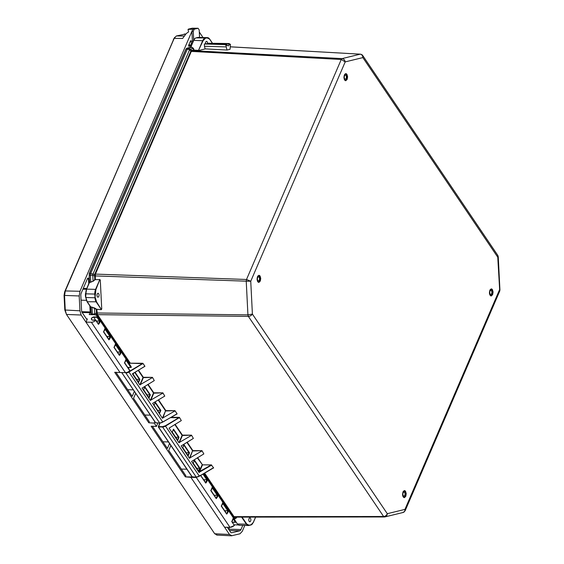 <?xml version="1.0" encoding="UTF-8"?>
<svg xmlns="http://www.w3.org/2000/svg" width="564" height="564" viewBox="0 0 564 564"><rect width="100%" height="100%" fill="white"/><g stroke="black" fill="none" stroke-linecap="round" stroke-linejoin="round"><path stroke-width="0.85" d="M492.435 289.684L493.098 291.976L492.675 294.535L491.427 295.86C491.032 296.093 490.581 295.86 490.074 295.169L489.411 292.878L489.827 290.319L491.082 289.001C491.477 288.768 491.928 288.994 492.435 289.684M257.72 281.598L257.064 279.307L257.48 276.748L258.735 275.429C259.13 275.197 259.581 275.422 260.089 276.113L260.744 278.412L260.328 280.964L259.073 282.289C258.686 282.522 258.234 282.289 257.72 281.598M346.945 74.427L347.607 76.718L347.191 79.277L345.936 80.596C345.542 80.828 345.09 80.603 344.583 79.912L343.92 77.62L344.343 75.061L345.591 73.736C345.986 73.503 346.437 73.736 346.945 74.427M403.211 496.863L402.548 494.565L402.964 492.012L404.219 490.687C404.614 490.454 405.065 490.687 405.572 491.378L406.235 493.669L405.819 496.228L404.564 497.547C404.169 497.779 403.718 497.554 403.211 496.863M402.604 512.542C404.226 512.38 405.001 511.329 404.945 509.391L499.408 290.044L499.93 290.023L499.739 291.066L497.758 257.191L497.836 255.45L498.259 256.726L497.758 257.191L362.863 57.599C362.722 55.582 361.834 54.447 360.192 54.186L342.094 58.6C343.765 58.846 344.801 59.946 345.21 61.892L341.262 59.474L246.51 279.483L250.747 281.239L246.235 281.175L247.927 314.867L252.397 314.092C251.438 315.516 250.092 316.277 248.364 316.383L383.612 516.49C385.318 516.349 386.544 515.418 387.299 513.691C387.087 515.693 386.157 516.779 384.507 516.948L383.612 516.49L234.025 516.652L234.991 517.11L234.561 517.315L235.343 517.125M497.836 255.45L362.68 55.483L362.863 57.599L345.21 61.892L250.747 281.239L252.397 314.092L387.299 513.691L404.945 509.391L405.1 510.829L403.154 512.472L385.064 516.878M174.96 410.677L165.865 410.98L165.844 410.627L174.96 410.677L177.061 413.786L176.645 413.934M170.962 417.297L179.387 417.346L181.319 420.596M191.513 435.168L182.419 435.478L182.398 435.119L191.513 435.168L193.367 438.425M201.99 450.671L192.895 450.974L192.874 450.622L201.99 450.671L203.844 453.928M197.619 457.637L202.49 464.849L211.274 464.905L199.106 471.814L199.007 472.406L191.598 461.444L203.752 453.971M212.931 468.049L213.608 467.859L211.274 464.905M101.731 308.959L100.286 280.153L101.731 308.959L101.33 309.657L96.268 309.298L96.839 309.424L97.389 314.479L130.312 363.202L142.84 363.272L144.913 366.219L132.434 373.911L144.687 366.374M152.435 377.351L143.341 377.654L143.319 377.295L152.435 377.351L154.289 380.601M162.911 392.854L153.817 393.157L153.796 392.798L162.911 392.854L164.766 396.104M230.464 44.436L229.132 43.527L227.99 43.802L229.16 44.753L230.464 44.436L230.056 49.301L227.017 50.041L205.345 48.892L199.24 50.379L194.072 50.189L192.077 50.682L191.274 51.521L95.365 274.224L95.33 279.455L94.78 279.617L99.786 279.624L95.309 279.638M234.208 516.843L234.892 517.125L233.743 517.075L234.208 516.843M164.674 396.154L152.71 403.295M152.202 377.704L139.844 384.867L132.434 373.911M143.023 363.42L128.959 372.043L162.777 422.084L177.061 413.786M174.734 411.036L162.369 418.199L152.64 403.338M162.679 393.207L150.32 400.369L142.043 388.124L154.198 380.651M142.84 363.272L142.544 363.935M211.719 465.06L199.007 472.406M201.764 451.031L189.398 458.194L181.122 445.948L193.276 438.475M191.288 435.528L178.922 442.691L169.073 428.118L181.227 420.645M179.563 417.494L165.506 426.116L199.325 476.157L198.013 476.763M202.49 464.849L197.308 457.82M179.387 417.346L179.084 418.009M161.466 422.69L177.082 413.934M96.797 309.255L101.33 309.657M94.942 279.8L93.208 281.232L89.535 282.317L86.602 289.128L95.584 289.381L99.786 279.624L95.908 289.536L95.006 297.771A6.359 3.398 -88.4 0 0 96.218 301.987L101.287 309.488L96.522 301.796L87.237 301.74L90.776 306.978L94.555 307.965L96.416 309.121M194.164 50.09L198.429 50.443M199.24 50.379L205.345 48.892M209.639 39.142L212.283 43.061L209.632 39.156L207.242 37.943L205.035 38.169A6.359 3.398 -88.4 0 0 202.73 40.594L198.528 50.351L203.047 40.756L193.741 40.347L190.808 47.165L191.971 47.235L193.473 48.419L193.946 49.914M227.017 50.041L226.199 46.883L204.464 46.283L205.07 48.645M229.16 44.753A1.932 1.036 -88.4 0 1 228.194 45.853A1.932 1.036 -88.4 0 1 227.588 45.451A1.932 1.036 -88.4 0 1 227.433 45.169L226.129 45.487L226.199 46.883M233.588 518.189L234.561 517.315M250.494 518.316A1.932 1.036 -88.4 0 1 250.797 520.487A1.932 1.036 -88.4 0 1 249.781 521.785A1.932 1.036 -88.4 0 1 248.802 519.825A1.932 1.036 -88.4 0 1 249.887 517.914A1.932 1.036 -88.4 0 1 250.494 518.316M242.055 517.117L246.715 524.012L249.098 525.225L251.086 524.746L253.292 522.412L255.584 517.103M236.69 517.125L236.45 517.907L235.005 518.725M154.05 405.199L159.563 413.356L160.846 410.395L155.333 402.238L154.05 405.199M133.576 373.079L133.097 374.2L138.61 382.357L139.886 379.389L135.036 372.212M143.573 389.703L149.086 397.86L150.362 394.892L144.849 386.735L143.573 389.703M97.283 314.247L96.867 314.649L248.364 316.383L247.927 314.867L96.451 312.978L96.268 309.298L92.017 307.211L92.362 314.092L94.703 313.915L95.006 314.987M97.036 313.154L96.479 313.231L96.719 314.331L95.323 314.867M199.219 472.519L202.497 464.849M172.239 432.116L177.752 440.272L179.028 437.304L173.515 429.148L172.239 432.116M182.715 447.612L188.228 455.775L189.511 452.807L183.998 444.651L182.715 447.612M193.198 463.114L198.711 471.271L199.987 468.31L194.474 460.154L193.198 463.114M95.161 275.726L94.597 275.676L94.717 274.464L95.288 274.52M97.36 296.763A1.932 1.036 -88.4 0 1 97.057 294.591A1.932 1.036 -88.4 0 1 98.073 293.294A1.932 1.036 -88.4 0 1 99.052 295.254A1.932 1.036 -88.4 0 1 97.967 297.157A1.932 1.036 -88.4 0 1 97.36 296.763M95.351 297.743L96.522 301.796M191.436 51.261L190.942 51.028L191.591 50.457L192.077 50.682M204.464 46.283L204.351 44.013L205.493 43.738A1.932 1.036 -88.4 0 1 206.565 41.383A1.932 1.036 -88.4 0 1 207.545 43.238L229.132 43.527M205.261 38.422L203.047 40.756M226.129 45.487L224.796 44.577L204.351 44.013M227.433 45.169L225.938 44.302L224.796 44.577M236.45 517.907L235.047 518.725M235.428 518.619L234.095 518.943M155.135 402.59L155.333 402.238L155.135 402.59M157.511 410.317L160.846 410.395M136.558 379.311L139.886 379.389M144.659 387.087L144.849 386.735L144.659 387.087M147.035 394.814L150.362 394.892M128.55 367.418L128.945 369.166M173.324 429.5L173.515 429.148L173.324 429.5M175.7 437.227L179.028 437.304M183.801 445.003L183.998 444.651L183.801 445.003M186.176 452.73L189.511 452.807M196.653 468.233L199.987 468.31M96.451 312.978L94.703 313.915L94.555 307.965M91.974 307.042L90.832 307.147L90.515 306.562L90.776 306.978M89.535 282.317L90.733 282.31M93.208 281.232L90.762 282.12L90.416 275.239L92.757 275.274L93.046 281.048L94.78 279.617L94.597 275.937L95.154 275.916L246.235 281.175L246.51 279.483L94.83 274.076L190.738 51.373L341.262 59.474L342.094 58.6L192.169 50.647L191.718 50.415L193.699 49.935L193.226 48.441L191.88 47.334L188.179 48.229L190.124 49.195L189.539 49.815L187.354 49.103L90.691 273.547L92.954 274.083L92.757 275.274L94.597 275.937M191.718 50.415L190.124 49.195L193.473 48.419M191.971 47.235L190.308 47.757L190.808 47.165M225.938 44.302L205.493 43.738M207.545 43.238L227.99 43.802M90.832 307.147L91.255 314.649M89.507 273.505L89.232 275.197L90.416 275.239L90.691 273.547L89.507 273.505L186.176 49.047L187.354 49.103L188.179 48.229L187.001 48.166L186.176 49.047M155.403 422.344L155.763 422.915L159.831 422.986M89.577 282.127L89.232 275.197M196.378 477.059L192.31 476.982L191.95 476.411M125.828 372.592L128.959 372.043A4.836 3.278 145.9 0 1 125.85 372.952L159.668 422.986A4.836 3.278 -34.1 0 0 162.777 422.084L176.899 413.877M121.93 372.515L121.944 372.874L121.93 372.515M125.821 372.614L121.796 372.614M170.37 417.649L178.901 417.698L165.322 425.806L165.506 426.116A4.836 3.278 145.9 0 1 162.39 427.019L158.491 426.941L160 423.042M490.765 289.297A3.13 1.671 -88.4 0 1 490.906 289.29A3.13 1.671 -88.4 0 1 492.492 292.462A3.13 1.671 -88.4 0 1 490.736 295.543A3.13 1.671 -88.4 0 1 490.595 295.529L490.736 295.543M490.779 290.439A1.988 1.057 91.6 0 0 489.764 292.476A1.988 1.057 91.6 0 0 490.765 294.401A1.988 1.057 91.6 0 0 491.886 292.448A1.988 1.057 91.6 0 0 490.877 290.432A1.988 1.057 91.6 0 0 490.779 290.439M403.902 490.983A3.13 1.671 -88.4 0 1 404.05 490.976A3.13 1.671 -88.4 0 1 405.622 494.346A3.13 1.671 -88.4 0 1 403.873 497.236A3.13 1.671 -88.4 0 1 403.732 497.215M405.015 494.261A1.988 1.057 -88.4 0 1 403.909 496.087A1.988 1.057 -88.4 0 1 402.9 494.078A1.988 1.057 -88.4 0 1 404.014 492.118A1.988 1.057 -88.4 0 1 405.015 494.261M258.418 275.726A3.13 1.671 -88.4 0 1 258.559 275.718A3.13 1.671 -88.4 0 1 260.145 278.891A3.13 1.671 -88.4 0 1 258.39 281.972A3.13 1.671 -88.4 0 1 258.249 281.958M258.312 276.896A1.988 1.057 -88.4 0 1 258.531 276.861A1.988 1.057 -88.4 0 1 259.532 278.877A1.988 1.057 -88.4 0 1 258.418 280.83A1.988 1.057 -88.4 0 1 257.417 279.025A1.988 1.057 -88.4 0 1 258.312 276.896M345.281 74.032A3.13 1.671 -88.4 0 1 345.422 74.025A3.13 1.671 -88.4 0 1 346.084 74.307A3.13 1.671 -88.4 0 1 346.952 77.839A3.13 1.671 -88.4 0 1 345.253 80.285A3.13 1.671 -88.4 0 1 345.105 80.271M345.81 75.35A1.988 1.057 -88.4 0 1 346.359 77.592A1.988 1.057 -88.4 0 1 345.281 79.143A1.988 1.057 -88.4 0 1 344.273 77.127A1.988 1.057 -88.4 0 1 345.394 75.174A1.988 1.057 -88.4 0 1 345.81 75.35M174.636 37.337L64.648 291.856L64.07 295.409L64.804 309.996L66.481 314.451L65.262 310.235L64.536 295.642L65.297 290.946L174.064 38.387L176.37 35.962L185.817 34.002M217.189 535.017L214.701 533.755L66.481 314.451L81.16 315.022L79.94 310.806L79.2 295.966L79.968 291.271L192.839 29.173L188.038 29.42L192.218 28.2L198.077 28.263L199.191 29.913L199.571 37.407M224.648 510.758A1.741 1.184 145.9 0 1 225.233 511.132A1.741 1.184 145.9 0 1 225.36 511.816M214.172 495.255A1.741 1.184 145.9 0 1 214.75 495.629A1.741 1.184 145.9 0 1 214.884 496.313M203.689 479.76A1.741 1.184 145.9 0 1 204.274 480.133A1.741 1.184 145.9 0 1 204.408 480.81M117.368 352.035A1.741 1.184 145.9 0 1 117.954 352.408A1.741 1.184 145.9 0 1 118.08 353.092M96.416 321.036A1.741 1.184 145.9 0 1 97.001 321.402A1.741 1.184 145.9 0 1 97.128 322.086M106.892 336.532A1.741 1.184 145.9 0 1 107.477 336.905A1.741 1.184 145.9 0 1 107.604 337.589M244.811 525.422L242.245 531.38L239.947 533.805L231.437 535.8L216.654 535.067M231.973 535.751L229.485 534.482L190.843 477.313L185.359 476.862L151.145 426.243L156.439 426.412L154.205 423.099L148.818 422.796L114.682 372.282L120.019 372.522L81.16 315.022M188.038 29.42L188.58 31.894L186.268 33.53L182.623 38.458L174.064 38.387L173.416 39.297M199.296 32.021L203.005 37.506M203.674 479.724L206.896 479.745L205.557 482.636L200.742 475.508M221.574 505.654L221.229 506.035L226.679 514.093L221.356 506.007M224.627 510.73L227.849 510.744L226.679 514.093A4.716 3.194 -34.1 0 0 228.166 510.631L227.849 510.744M211.098 490.158L210.753 490.532L216.202 498.59L210.873 490.504M214.151 495.227L217.373 495.248L216.202 498.59A4.716 3.194 -34.1 0 0 217.69 495.129L217.373 495.248M232.051 521.157L231.705 521.538L234.328 525.408L231.832 521.51M114.076 347.283L119.237 354.911L120.569 352.021L117.347 352.006M103.6 331.78L108.76 339.415L110.093 336.525L106.871 336.504M95.795 320.225L98.362 323.933L99.617 321.022L96.395 321.001M191.365 41.63A7.635 4.082 91.6 0 0 191.351 44.916A0.761 0.409 -88.4 0 1 190.992 45.86L189.074 46.326A0.761 0.409 -88.4 0 1 189.018 46.333A0.761 0.409 -88.4 0 1 188.665 45.903A0.761 0.409 -88.4 0 1 188.721 45.106L190.463 41.073A0.761 0.409 -88.4 0 1 190.738 40.777L190.928 40.735A0.761 0.409 -88.4 0 1 190.992 40.728A0.761 0.409 -88.4 0 1 191.365 41.63L190.237 41.602M154.797 421.724L154.205 423.099M156.439 426.412L157.906 423.007M242.774 525.366L240.99 529.518A3.306 1.77 -88.4 0 1 239.792 530.78L231.818 532.719A3.306 1.77 -88.4 0 1 231.564 532.747A3.306 1.77 -88.4 0 1 230.528 532.063L227.32 527.319M224.571 527.213L229.964 527.319L196.279 477.482L200.417 475.36M192.486 42.765L191.915 31.323L193.262 31.365L194.185 29.215L192.839 29.173L196.73 28.228M120.019 372.522L125.412 372.628L91.361 322.248L85.968 322.143L87.357 318.914A1.015 0.543 -88.4 0 1 86.912 319.309A1.015 0.543 -88.4 0 1 86.588 319.097L82.203 312.604A3.306 1.77 -88.4 0 1 81.569 310.411L80.821 295.571A3.306 1.77 -88.4 0 1 81.223 293.125L87.547 278.447A1.015 0.543 -88.4 0 1 87.991 278.052A1.015 0.543 -88.4 0 1 88.506 278.933L88.745 283.664M89.859 305.871L90.162 311.934A1.015 0.543 -88.4 0 1 90.043 312.682L89.225 314.578L94.583 314.768A4.716 3.194 -34.1 0 1 96.846 315.868L130.897 366.248A4.716 3.194 -34.1 0 1 131.264 367.256L125.92 359.346A4.716 3.194 145.9 0 1 124.425 362.814L124.778 362.44M192.232 477.003L185.359 476.862M125.412 372.628A4.716 3.194 -34.1 0 0 129.769 370.717L129.607 370.259L129.833 370.626M131.25 367.347L130.848 367.39L131.264 367.256M148.818 422.796L149.312 421.668L133.534 398.325L135.656 393.404M134.324 391.437L132.202 396.358L115.972 372.346M144.821 415.019L150.348 415.153M185.387 476.784L185.845 475.72L168.742 450.417L170.857 445.497M169.524 443.523L167.409 448.443L152.428 426.278M85.799 297.778A5.534 2.954 -88.4 0 1 85.58 293.146M194.185 29.215L198.077 28.263M193.713 40.347L193.262 31.365M186.881 469.206L181.354 469.079M194.982 477.088L198.422 476.693M205.684 482.699L200.671 475.614L205.719 483.087A4.716 3.194 -34.1 0 0 207.214 479.626L206.896 479.745M228.166 510.631L222.717 502.566A4.716 3.194 145.9 0 1 221.229 506.035M217.69 495.129L212.24 487.07A4.716 3.194 145.9 0 1 210.753 490.532M233.214 518.852L235.505 522.236L235.837 522.003L232.382 522.201M203.541 473.732L235.449 520.939A4.716 3.194 -34.1 0 1 235.815 521.947L233.2 518.069A4.716 3.194 145.9 0 1 231.705 521.538M120.569 352.021L115.444 343.843A4.716 3.194 145.9 0 1 113.949 347.311L114.302 346.938M113.949 347.311L119.399 355.369A4.716 3.194 -34.1 0 0 120.893 351.908M110.093 336.525L104.967 328.347A4.716 3.194 145.9 0 1 103.473 331.808L103.818 331.435M103.473 331.808L108.922 339.866A4.716 3.194 -34.1 0 0 110.417 336.405M99.617 321.022L97.212 316.869L97.001 317.32L99.518 321.036M91.361 322.248A4.716 3.194 -34.1 0 0 95.725 320.338L92.228 320.091C90.705 318.977 91.157 317.92 93.589 316.926L95.535 320.133M97.212 316.869A4.716 3.194 -34.1 0 0 96.846 315.868M95.725 320.338L98.446 324.363A4.716 3.194 -34.1 0 0 99.934 320.902M98.404 323.976L95.817 320.148L92.341 319.992L95.781 320.246M124.425 362.814L129.769 370.717M133.245 389.844L127.718 389.717M168.453 441.929L162.918 441.802M231.719 527.03L234.328 525.408A4.716 3.194 -34.1 0 1 229.964 527.319L230.126 527.319M490.088 289.818A3.208 1.713 -88.4 0 1 491.124 289.219A3.208 1.713 -88.4 0 1 492.132 289.882A3.208 1.713 -88.4 0 1 492.633 293.477A3.208 1.713 -88.4 0 1 490.948 295.628A3.208 1.713 -88.4 0 1 489.954 294.972M257.741 276.247A3.208 1.713 -88.4 0 1 258.777 275.648A3.208 1.713 -88.4 0 1 259.785 276.311A3.208 1.713 -88.4 0 1 260.286 279.906A3.208 1.713 -88.4 0 1 258.601 282.056A3.208 1.713 -88.4 0 1 257.6 281.401M344.604 74.561A3.208 1.713 -88.4 0 1 345.64 73.954A3.208 1.713 -88.4 0 1 346.648 74.624A3.208 1.713 -88.4 0 1 347.149 78.213A3.208 1.713 -88.4 0 1 345.464 80.37A3.208 1.713 -88.4 0 1 344.463 79.714M403.225 491.512A3.208 1.713 -88.4 0 1 404.261 490.906A3.208 1.713 -88.4 0 1 405.89 494.156A3.208 1.713 -88.4 0 1 404.085 497.314A3.208 1.713 -88.4 0 1 403.084 496.658M158.533 399.813L165.844 410.627L165.548 410.825L158.23 399.996M175.087 424.311L182.398 435.119L182.101 435.316L174.784 424.495M187.142 442.134L192.874 450.622L192.578 450.819L186.832 442.317M213.629 468.007L213.192 468M204.598 473.104L234.025 516.652L233.51 516.821L204.147 473.372M138.483 370.153L143.319 377.295L143.016 377.492L138.18 370.336M148.057 384.317L153.796 392.798L153.5 392.995L147.754 384.493M99.814 279.441L100.286 280.153M362.68 55.483C362.292 54.835 361.531 54.398 360.389 54.172L230.394 46.84M128.775 371.732L142.361 363.625L130.312 363.202A0.761 0.515 -34.1 0 0 129.798 363.364L96.867 314.649M213.608 467.859L199.353 476.157L212.903 468.049M233.51 516.821L233.2 517.618M235.674 521.376L237.423 523.963L246.412 524.21L241.618 517.117M233.806 518.513L236.196 517.928L236.45 517.125M162.369 418.199L165.548 410.825L162.763 418.178M140.239 384.845L143.341 377.654L143.016 377.492L139.844 384.867M150.715 400.348L153.817 393.157L153.5 392.995L150.32 400.369M162.806 422.084L159.746 423.042L155.488 422.753L121.704 372.55M129.205 363.752L129.798 363.364L129.41 364.048M199.325 476.157L199.353 476.157A4.836 3.278 -34.1 0 1 196.216 477.059L162.376 426.666L158.47 426.588M179.324 442.669L182.419 435.478L182.101 435.316L178.922 442.691M189.8 458.172L192.578 450.819L189.398 458.194M202.088 464.891L199.106 471.814M94.83 274.076L94.717 274.464L92.954 274.083L189.539 49.815L190.942 51.028L190.738 51.373M252.644 523.568A6.359 3.398 -88.4 0 1 250.98 524.964M251.086 524.746L248.992 525.451M249.098 525.225L248.9 525.472A6.359 3.398 91.6 0 1 248.407 525.528L250.931 524.985L253.314 522.504L255.64 517.103M246.715 524.012L246.412 524.21A6.359 3.398 91.6 0 0 248.407 525.528L239.418 525.274L237.423 523.963A6.359 3.398 91.6 0 0 239.418 525.274M155.199 402.682L160.437 410.437L159.33 413.01M134.725 372.395L139.484 379.431L138.377 382.004M144.722 387.179L149.961 394.934L148.854 397.507M128.155 367.989A1.741 1.184 145.9 0 1 128.74 368.362L128.803 368.955M173.388 429.592L178.626 437.347L177.519 439.92M183.864 445.095L189.102 452.85L187.995 455.423M194.34 460.598L199.578 468.353L198.472 470.926M95.006 297.771L86.017 297.524A6.359 3.398 91.6 0 0 87.237 301.74L85.777 297.482L85.834 293.83L94.815 294.077L95.006 297.771M95.168 294.048L94.815 294.077A6.359 3.398 91.6 0 1 95.584 289.381L95.908 289.536M86.602 289.128A6.359 3.398 91.6 0 0 85.834 293.83L86.602 289.128M207.242 37.943L196.046 37.915A6.359 3.398 91.6 0 0 193.741 40.347L193.522 40.643M209.632 39.156L209.505 38.944A6.359 3.398 91.6 0 0 207.51 37.633A6.359 3.398 91.6 0 0 207.016 37.682L198.027 37.435A6.359 3.398 91.6 0 1 198.521 37.379L207.51 37.633L209.632 39.008L212.367 43.061M91.178 314.077L92.362 314.092L92.447 314.691M187.001 48.166L186.585 48.659L190.724 47.263M195.828 37.985A0.508 0.423 76.3 0 1 196.046 37.915L198.027 37.435A0.508 0.423 76.3 0 0 197.936 37.443L198.521 37.379M237.155 523.568L235.808 521.82M197.844 37.478A0.508 0.423 76.3 0 1 197.936 37.443L195.948 37.929C194.94 38.289 194.115 39.127 193.487 40.46L190.526 47.32M86.377 289.431L89.281 282.423L89.239 273.611L185.908 49.153L186.895 48.18L190.618 47.27M165.322 425.806L162.376 426.666M121.951 372.874L155.77 422.915M158.491 426.941L192.31 476.982M79.94 310.806L64.804 309.996M79.2 295.966L64.07 295.409M79.968 291.271L65.297 290.946L64.648 291.856M92.263 320.028A1.741 1.184 145.9 0 1 91.594 319.64A1.741 1.184 145.9 0 1 91.883 318.124A1.741 1.184 145.9 0 1 93.61 317.278L97.001 317.32M229.485 534.482L214.701 533.755M184.097 36.026L176.37 35.962M185.767 34.059L184.209 34.051M202.955 474.084L206.798 479.76M222.738 503.356L227.75 510.765M212.261 487.853L217.274 495.262M115.465 344.632L120.47 352.042M104.989 329.129L109.994 336.539M91.594 319.64L92.228 320.091M125.941 360.128L130.848 367.39L127.725 367.354M129.607 370.259L124.552 362.786M190.843 477.313L196.279 477.482L196.265 477.13M207.214 479.626L203.322 473.866M97.198 316.961L93.589 316.926M90.043 312.682L82.111 312.463M86.447 318.886L87.357 318.914M188.834 44.845L191.351 44.916M188.644 45.797L190.992 45.86M90.162 311.934L81.787 311.702M83.239 288.437L86.644 288.535M87.35 278.905L88.506 278.933M231.31 532.705L231.818 532.719M229.463 530.491L239.792 530.78M228.674 529.321A3.306 1.77 91.6 0 0 228.737 529.18L240.99 529.518M228.568 529.166A1.53 0.768 -156.7 0 0 228.737 529.18L229.52 527.361M491.124 289.219L489.855 290.397C489.305 292.751 489.376 294.295 490.067 295.021L490.948 295.628M258.601 282.056C258.552 281.732 256.987 282.761 257.205 277.812C258.051 275.803 258.573 275.084 258.777 275.648M345.464 80.37C345.408 80.046 343.843 81.068 344.068 76.119C344.914 74.117 345.436 73.39 345.64 73.954M404.268 490.906L402.992 492.09C402.442 494.438 402.513 495.982 403.204 496.715L404.085 497.314M498.259 256.726L499.93 290.023M499.739 291.066L405.1 510.829M384.352 516.962L234.864 517.125M159.788 423.042L158.272 426.87L192.035 476.82L196.293 477.109L199.374 476.22L213.439 467.951M230.401 46.812L360.389 54.172M132.596 373.671L144.885 366.332M154.092 405.255L155.297 402.456M133.132 374.249L133.661 373.03M143.608 389.752L144.814 386.953M172.274 432.165L173.479 429.366M182.757 447.668L183.963 444.869M193.233 463.171L194.439 460.372M85.777 297.482L85.594 293.788M91.015 314.642L90.529 306.865L86.983 301.62M221.384 505.986L222.752 502.693M226.636 513.705L221.405 505.964M210.908 490.483L212.268 487.19M216.16 498.202L210.929 490.461M235.449 520.939L235.583 522.292L232.417 522.257M231.86 521.489L233.228 518.196M224.648 527.269L230.041 527.375L234.356 525.493L231.882 521.467M114.111 347.262L115.472 343.969M119.364 354.982L114.125 347.241M103.628 331.759L104.996 328.467M108.88 339.479L103.649 331.738M131.059 367.446L127.76 367.404M124.588 362.765L125.948 359.472M129.798 370.428L124.609 362.744M86.341 289.247L82.936 289.156M86.334 300.323L81.054 300.175M234.145 524.816L238.283 524.936M192.176 28.207L188.32 29.145"/></g></svg>
